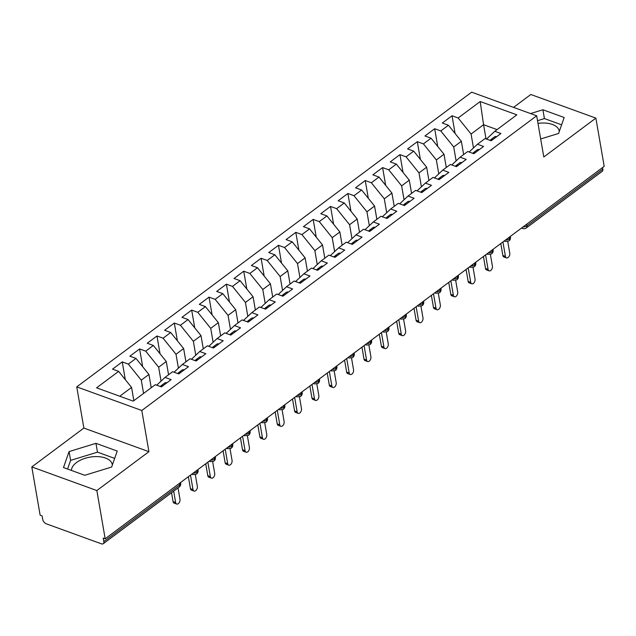 <?xml version="1.0" encoding="UTF-8"?>
<svg xmlns="http://www.w3.org/2000/svg" width="636" height="636" viewBox="0 0 636 636"><rect width="100%" height="100%" fill="white"/><g stroke="black" fill="none" stroke-linecap="round" stroke-linejoin="round"><path stroke-width="0.95" d="M112.341 465.035A20.702 11.154 -9.8 0 0 112.278 464.598A20.702 11.154 -9.8 0 0 98.222 456.632A20.702 11.154 -9.8 0 0 76.503 462.539A20.702 11.154 -9.8 0 0 71.399 470.425M537.992 123.392A20.702 11.154 170.2 0 1 559.227 131.032A20.702 11.154 170.2 0 1 559.29 131.469M31.8 466.935L96.847 490.547L148.919 451.679L83.873 428.068L31.8 466.935L40.132 515.176L42.103 515.891L42.715 519.413A3.983 2.298 -126.7 0 0 46.237 523.794L101.434 543.828A3.983 2.298 -126.7 0 0 103.239 543.716A3.983 2.298 -126.7 0 0 103.819 541.594L103.207 538.072L105.179 538.787L604.2 166.362L595.868 118.113L530.822 94.502L513.554 107.389M83.873 428.068L76.757 386.879L471.634 92.172L536.681 115.784L141.804 410.49L76.757 386.879M118.63 371.368L96.593 387.817L133.25 401.125L155.295 384.677L161.409 386.895L171.124 379.636L165.018 377.418L172.65 371.718L178.764 373.936L188.487 366.686L182.373 364.468L190.013 358.768L196.119 360.986L205.841 353.727L199.728 351.509L207.368 345.809L213.473 348.027L223.196 340.777L217.091 338.559L224.723 332.859L230.836 335.077L240.551 327.818L234.445 325.6L242.078 319.908L248.191 322.126L257.914 314.868L251.8 312.65L259.44 306.95L265.546 309.168L275.269 301.917L269.155 299.699L276.795 293.999L282.909 296.217L292.624 288.959L286.518 286.741L294.15 281.04L300.264 283.259L309.986 276.008L303.873 273.79L311.513 268.09L317.618 270.308L327.341 263.05L321.228 260.832L328.868 255.131L334.981 257.349L344.696 250.099L338.591 247.881L346.223 242.181L352.336 244.399L362.059 237.141L355.945 234.923L363.585 229.222L369.691 231.44L379.414 224.19L373.3 221.972L380.94 216.272L387.054 218.49L396.769 211.239L390.663 209.021L398.295 203.321L404.409 205.539L414.123 198.281L408.018 196.063L415.658 190.363L421.763 192.581L431.486 185.33L425.373 183.112L433.013 177.412L439.118 179.63L448.841 172.372L442.728 170.154L450.368 164.454L456.481 166.672L466.196 159.421L460.09 157.203L467.722 151.503L473.836 153.721L483.559 146.463L477.445 144.245L485.085 138.545L491.191 140.763L500.914 133.512L494.8 131.294L516.845 114.838L480.188 101.537L458.143 117.986L452.029 115.768L442.314 123.018L448.42 125.236L440.78 130.936L434.674 128.718L424.951 135.977L431.065 138.195L423.425 143.895L417.319 141.677L407.597 148.927L413.71 151.145L406.07 156.846L399.957 154.627L390.242 161.886L396.347 164.104L388.715 169.804L382.602 167.586L372.879 174.836L378.992 177.054L371.352 182.755L365.247 180.537L355.524 187.795L361.638 190.013L353.998 195.713L347.884 193.495L338.169 200.745L344.275 202.964L336.643 208.664L330.529 206.446L320.806 213.704L326.92 215.922L319.28 221.614L313.174 219.396L303.452 226.655L309.565 228.873L301.925 234.573L295.812 232.355L286.097 239.605L292.202 241.823L284.57 247.523L278.457 245.305L268.734 252.564L274.847 254.782L267.207 260.482L261.102 258.264L251.379 265.514L257.493 267.732L249.853 273.432L243.747 271.214L234.024 278.473L240.13 280.691L232.498 286.391L226.384 284.173L216.669 291.423L222.775 293.641L215.143 299.341L209.029 297.123L199.306 304.382L205.42 306.6L197.78 312.3L191.674 310.082L181.952 317.332L188.065 319.55L180.425 325.25L174.312 323.032L164.597 330.283L170.702 332.501L163.07 338.201L156.957 335.983L147.234 343.241L153.348 345.459L145.708 351.159L139.602 348.941L129.879 356.192L135.993 358.41L128.353 364.11L122.239 361.892L112.524 369.15L118.63 371.368L131.565 387.419L119.759 396.228M143.577 393.422L141.287 380.161L148.927 374.461L151.217 387.721M128.353 364.11L141.287 380.161M135.993 358.41L148.927 374.461M161.051 381.131L158.642 367.211L166.282 361.51L168.572 374.763M145.708 351.159L158.642 367.211M153.348 345.459L166.282 361.51M165.018 377.418L156.71 385.185M178.406 368.172L176.005 354.252L183.637 348.552L185.927 361.812M163.07 338.201L176.005 354.252M170.702 332.501L183.637 348.552M182.373 364.468L174.065 372.235M195.761 355.222L193.36 341.301L200.992 335.601L203.289 348.862M180.425 325.25L193.36 341.301M188.065 319.55L200.992 335.601M199.728 351.509L191.42 359.276M213.124 342.271L210.715 328.351L218.355 322.651L220.644 335.903M197.78 312.3L210.715 328.351M205.42 306.6L218.355 322.651M217.091 338.559L208.783 346.326M230.478 329.313L228.07 315.392L235.71 309.692L237.999 322.953M215.143 299.341L228.07 315.392M222.775 293.641L235.71 309.692M234.445 325.6L226.138 333.375M247.833 316.362L245.432 302.442L253.064 296.742L255.354 309.994M232.498 286.391L245.432 302.442M240.13 280.691L253.064 296.742M251.8 312.65L243.493 320.417M265.188 303.404L262.787 289.483L270.427 283.783L272.717 297.044M249.853 273.432L262.787 289.483M257.493 267.732L270.427 283.783M269.155 299.699L260.855 307.466M282.551 290.453L280.142 276.533L287.782 270.833L290.072 284.085M267.207 260.482L280.142 276.533M274.847 254.782L287.782 270.833M286.518 286.741L278.21 294.508M299.906 277.495L297.505 263.574L305.137 257.874L307.427 271.135M284.57 247.523L297.505 263.574M292.202 241.823L305.137 257.874M303.873 273.79L295.565 281.557M317.261 264.544L314.86 250.624L322.5 244.924L324.789 258.176M301.925 234.573L314.86 250.624M309.565 228.873L322.5 244.924M321.228 260.832L312.928 268.599M334.623 251.586L332.215 237.665L339.855 231.973L342.144 245.226M319.28 221.614L332.215 237.665M326.92 215.922L339.855 231.973M338.591 247.881L330.283 255.648M351.978 238.635L349.577 224.715L357.209 219.015L359.499 232.275M336.643 208.664L349.577 224.715M344.275 202.964L357.209 219.015M355.945 234.923L347.638 242.69M369.333 225.685L366.932 211.764L374.572 206.064L376.862 219.317M353.998 195.713L366.932 211.764M361.638 190.013L374.572 206.064M373.3 221.972L364.992 229.739M386.696 212.726L384.287 198.806L391.927 193.106L394.217 206.366M371.352 182.755L384.287 198.806M378.992 177.054L391.927 193.106M390.663 209.021L382.355 216.789M404.051 199.776L401.642 185.855L409.282 180.155L411.572 193.408M388.715 169.804L401.642 185.855M396.347 164.104L409.282 180.155M408.018 196.063L399.71 203.83M421.406 186.817L419.005 172.897L426.637 167.196L428.926 180.457M406.07 156.846L419.005 172.897M413.71 151.145L426.637 167.196M425.373 183.112L417.065 190.88M438.768 173.867L436.36 159.946L444 154.246L446.289 167.499M423.425 143.895L436.36 159.946M431.065 138.195L444 154.246M442.728 170.154L434.428 177.921M456.123 160.908L453.714 146.988L461.354 141.287L463.644 154.548M440.78 130.936L453.714 146.988M448.42 125.236L461.354 141.287M460.09 157.203L451.783 164.97M526.672 224.222L526.942 225.812L602.841 169.168L602.562 167.578M602.841 169.168A3.983 2.298 53.3 0 1 602.26 171.283L526.37 227.927A3.983 2.298 53.3 0 0 526.942 225.812A3.983 2.147 170.2 0 1 523.007 226.957M473.478 147.957L471.077 134.037L483.575 124.712L486.023 138.886M458.143 117.986L471.077 134.037M480.188 101.537L483.575 124.712L497.066 129.609M477.445 144.245L469.137 152.012M96.847 490.547L105.179 538.787M536.681 115.784L543.796 156.981L595.868 118.113M148.919 451.679L141.804 410.49M540.687 138.966L558.591 133.465L564.18 117.493L542.898 109.766L530.551 113.558M117.231 451.059L95.949 443.332L69.078 451.584L63.489 467.555L84.771 475.283L111.642 467.031L117.231 451.059M133.854 400.672L131.565 387.419M494.8 131.294L486.5 139.061M452.029 115.768L455.098 133.528M504.149 241.028L505.27 241.434L508.88 240.98A3.983 2.298 -126.7 0 0 508.927 240.949A3.983 2.298 -126.7 0 0 509.5 238.826L509.221 237.244M434.674 128.718L437.743 146.479M417.319 141.677L420.38 159.437M399.957 154.627L403.025 172.388M382.602 167.586L385.67 185.346M365.247 180.537L368.316 198.297M347.884 193.495L350.953 211.247M330.529 206.446L333.598 224.206M313.174 219.396L316.243 237.156M295.812 232.355L298.88 250.115M278.457 245.305L281.525 263.065M261.102 258.264L264.171 276.024M243.747 271.214L246.808 288.975M226.384 284.173L229.453 301.925M209.029 297.123L212.098 314.884M191.674 310.082L194.735 327.834M174.312 323.032L177.38 340.793M156.957 335.983L160.026 353.743M139.602 348.941L142.671 366.702M122.239 361.892L125.308 379.652M486.794 253.979L487.915 254.384L491.525 253.931A3.983 2.298 -126.7 0 0 491.564 253.899A3.983 2.298 -126.7 0 0 492.145 251.784L491.867 250.194M469.44 266.937L470.56 267.343L474.162 266.882A3.983 2.298 -126.7 0 0 474.21 266.85A3.983 2.298 -126.7 0 0 474.782 264.735L474.512 263.145M452.077 279.888L453.198 280.293L456.807 279.84A3.983 2.298 -126.7 0 0 456.855 279.808A3.983 2.298 -126.7 0 0 457.427 277.694L457.157 276.103M434.722 292.846L435.843 293.252L439.452 292.791A3.983 2.298 -126.7 0 0 439.492 292.759A3.983 2.298 -126.7 0 0 440.072 290.644L439.794 289.054M417.367 305.797L418.488 306.202L422.089 305.749A3.983 2.298 -126.7 0 0 422.137 305.717A3.983 2.298 -126.7 0 0 422.709 303.595L422.439 302.013M400.004 318.747L401.125 319.161L404.735 318.7A3.983 2.298 -126.7 0 0 404.782 318.668A3.983 2.298 -126.7 0 0 405.355 316.553L405.084 314.963M382.649 331.706L383.77 332.111L387.38 331.658A3.983 2.298 -126.7 0 0 387.419 331.626A3.983 2.298 -126.7 0 0 388 329.504L387.721 327.922M365.295 344.656L366.416 345.07L370.025 344.609A3.983 2.298 -126.7 0 0 370.065 344.577A3.983 2.298 -126.7 0 0 370.645 342.462L370.367 340.872M347.932 357.615L349.053 358.02L352.662 357.559A3.983 2.298 -126.7 0 0 352.71 357.527A3.983 2.298 -126.7 0 0 353.282 355.413L353.012 353.823M330.577 370.565L331.698 370.971L335.307 370.518A3.983 2.298 -126.7 0 0 335.347 370.486A3.983 2.298 -126.7 0 0 335.927 368.371L335.649 366.781M313.222 383.524L314.343 383.929L317.952 383.468A3.983 2.298 -126.7 0 0 317.992 383.436A3.983 2.298 -126.7 0 0 318.572 381.322L318.294 379.732M295.867 396.474L296.988 396.88L300.59 396.427A3.983 2.298 -126.7 0 0 300.637 396.395A3.983 2.298 -126.7 0 0 301.21 394.28L300.939 392.69M278.504 409.433L279.625 409.838L283.235 409.377A3.983 2.298 -126.7 0 0 283.282 409.346A3.983 2.298 -126.7 0 0 283.855 407.231L283.584 405.641M261.15 422.383L262.27 422.789L265.88 422.336A3.983 2.298 -126.7 0 0 265.92 422.304A3.983 2.298 -126.7 0 0 266.5 420.181L266.222 418.599M243.795 435.334L244.916 435.747L248.517 435.286A3.983 2.298 -126.7 0 0 248.565 435.255A3.983 2.298 -126.7 0 0 249.137 433.14L248.867 431.55M226.432 448.293L227.553 448.698L231.162 448.245A3.983 2.298 -126.7 0 0 231.21 448.213A3.983 2.298 -126.7 0 0 231.782 446.09L231.512 444.508M209.077 461.243L210.198 461.649L213.807 461.195A3.983 2.298 -126.7 0 0 213.847 461.164A3.983 2.298 -126.7 0 0 214.427 459.049L214.149 457.459M191.722 474.202L192.843 474.607L196.452 474.146A3.983 2.298 -126.7 0 0 196.492 474.114A3.983 2.298 -126.7 0 0 197.073 471.999L196.794 470.409M561.612 124.823L544.416 118.574L537.531 120.697M544.416 118.574L542.898 109.766M114.663 458.389L97.467 452.148L70.604 460.392L67.575 469.042M97.467 452.148L95.949 443.332M70.604 460.392L69.078 451.584M506.471 257.906L503.903 256.976A3.315 2.035 -70.1 0 1 502.869 255.481L505.429 256.411A3.315 2.035 109.9 0 0 506.471 257.906A3.315 2.035 109.9 0 0 508.903 256.666A3.315 2.035 109.9 0 0 509.77 253.168L507.759 241.513M490.102 140.373A5.311 3.069 53.3 0 1 491.628 140.437M502.869 255.481L500.802 243.524M505.429 256.411L502.933 241.934M496.66 136.684A5.311 3.069 -126.7 0 0 494.498 136.915L490.857 139.642A5.311 3.069 53.3 0 1 493.019 139.403M490.284 140.333A5.311 3.069 53.3 0 1 490.857 139.642M489.108 270.864L486.548 269.934A3.315 2.035 -70.1 0 1 485.507 268.432L488.074 269.362A3.315 2.035 109.9 0 0 489.108 270.864A3.315 2.035 109.9 0 0 491.541 269.624A3.315 2.035 109.9 0 0 492.415 266.126L490.396 254.464M472.747 153.324A5.311 3.069 53.3 0 1 474.273 153.395M485.507 268.432L483.447 256.483M488.074 269.362L485.57 254.893M479.305 149.635A5.311 3.069 -126.7 0 0 477.143 149.873L473.494 152.592A5.311 3.069 53.3 0 1 475.656 152.362M472.93 153.284A5.311 3.069 53.3 0 1 473.494 152.592M471.753 283.815L469.193 282.885A3.315 2.035 -70.1 0 1 468.152 281.39L470.712 282.312A3.315 2.035 109.9 0 0 471.753 283.815A3.315 2.035 109.9 0 0 474.186 282.575A3.315 2.035 109.9 0 0 475.052 279.077L473.041 267.422M455.392 166.274A5.311 3.069 53.3 0 1 456.918 166.346M468.152 281.39L466.085 269.433M470.712 282.312L468.215 267.843M461.951 162.593A5.311 3.069 -126.7 0 0 459.78 162.824L456.139 165.543A5.311 3.069 53.3 0 1 458.302 165.312M455.575 166.234A5.311 3.069 53.3 0 1 456.139 165.543M454.398 296.766L451.83 295.835A3.315 2.035 -70.1 0 1 450.797 294.341L453.357 295.271A3.315 2.035 109.9 0 0 454.398 296.766A3.315 2.035 109.9 0 0 456.831 295.533A3.315 2.035 109.9 0 0 457.697 292.035L455.686 280.373M438.029 179.233A5.311 3.069 53.3 0 1 439.555 179.304M450.797 294.341L448.73 282.384M453.357 295.271L450.86 280.802M444.588 175.544A5.311 3.069 -126.7 0 0 442.425 175.782L438.784 178.501A5.311 3.069 53.3 0 1 440.947 178.263M438.22 179.193A5.311 3.069 53.3 0 1 438.784 178.501M437.035 309.724L434.475 308.794A3.315 2.035 -70.1 0 1 433.442 307.291L436.002 308.221A3.315 2.035 109.9 0 0 437.035 309.724A3.315 2.035 109.9 0 0 439.468 308.484A3.315 2.035 109.9 0 0 440.343 304.986L438.323 293.323M420.674 192.183A5.311 3.069 53.3 0 1 422.201 192.255M433.442 307.291L431.375 295.343M436.002 308.221L433.498 293.752M427.233 188.502A5.311 3.069 -126.7 0 0 425.071 188.733L421.422 191.452A5.311 3.069 53.3 0 1 423.592 191.221M420.857 192.144A5.311 3.069 53.3 0 1 421.422 191.452M419.68 322.675L417.121 321.744A3.315 2.035 -70.1 0 1 416.079 320.25L418.647 321.18A3.315 2.035 109.9 0 0 419.68 322.675A3.315 2.035 109.9 0 0 422.113 321.442A3.315 2.035 109.9 0 0 422.98 317.936L420.968 306.282M403.319 205.142A5.311 3.069 53.3 0 1 404.846 205.213M416.079 320.25L414.02 308.293M418.647 321.18L416.143 306.711M409.878 201.453A5.311 3.069 -126.7 0 0 407.716 201.691L404.067 204.41A5.311 3.069 53.3 0 1 406.229 204.172M403.502 205.102A5.311 3.069 53.3 0 1 404.067 204.41M402.326 335.633L399.758 334.703A3.315 2.035 -70.1 0 1 398.724 333.2L401.284 334.131A3.315 2.035 109.9 0 0 402.326 335.633A3.315 2.035 109.9 0 0 404.758 334.393A3.315 2.035 109.9 0 0 405.625 330.895L403.614 319.232M385.957 218.092A5.311 3.069 53.3 0 1 387.483 218.164M398.724 333.2L396.657 321.252M401.284 334.131L398.788 319.662M392.515 214.411A5.311 3.069 -126.7 0 0 390.353 214.642L386.712 217.361A5.311 3.069 53.3 0 1 388.874 217.13M386.147 218.053A5.311 3.069 53.3 0 1 386.712 217.361M384.971 348.584L382.403 347.654A3.315 2.035 -70.1 0 1 381.369 346.159L383.929 347.089A3.315 2.035 109.9 0 0 384.971 348.584A3.315 2.035 109.9 0 0 387.404 347.343A3.315 2.035 109.9 0 0 388.27 343.845L386.251 332.191M368.602 231.051A5.311 3.069 53.3 0 1 370.128 231.122M381.369 346.159L379.302 334.202M383.929 347.089L381.433 332.62M375.161 227.362A5.311 3.069 -126.7 0 0 372.998 227.593L369.349 230.319A5.311 3.069 53.3 0 1 371.519 230.081M368.785 231.011A5.311 3.069 53.3 0 1 369.349 230.319M367.608 361.542L365.048 360.612A3.315 2.035 -70.1 0 1 364.007 359.109L366.575 360.04A3.315 2.035 109.9 0 0 367.608 361.542A3.315 2.035 109.9 0 0 370.041 360.302A3.315 2.035 109.9 0 0 370.907 356.804L368.896 345.141M351.247 244.001A5.311 3.069 53.3 0 1 352.773 244.073M364.007 359.109L361.948 347.161M366.575 360.04L364.07 345.571M357.806 240.313A5.311 3.069 -126.7 0 0 355.643 240.551L351.994 243.27A5.311 3.069 53.3 0 1 354.157 243.039M351.43 243.962A5.311 3.069 53.3 0 1 351.994 243.27M350.253 374.493L347.693 373.563A3.315 2.035 -70.1 0 1 346.652 372.068L349.212 372.998A3.315 2.035 109.9 0 0 350.253 374.493A3.315 2.035 109.9 0 0 352.686 373.252A3.315 2.035 109.9 0 0 353.552 369.755L351.541 358.1M333.884 256.96A5.311 3.069 53.3 0 1 335.411 257.024M346.652 372.068L344.585 360.111M349.212 372.998L346.715 358.521M340.451 253.271A5.311 3.069 -126.7 0 0 338.28 253.502L334.639 256.228A5.311 3.069 53.3 0 1 336.802 255.99M334.075 256.912A5.311 3.069 53.3 0 1 334.639 256.228M332.898 387.451L330.33 386.521A3.315 2.035 -70.1 0 1 329.297 385.019L331.857 385.949A3.315 2.035 109.9 0 0 332.898 387.451A3.315 2.035 109.9 0 0 335.331 386.211A3.315 2.035 109.9 0 0 336.198 382.713L334.186 371.05M316.529 269.91A5.311 3.069 53.3 0 1 318.056 269.982M329.297 385.019L327.23 373.07M331.857 385.949L329.361 371.48M323.088 266.222A5.311 3.069 -126.7 0 0 320.926 266.46L317.277 269.179A5.311 3.069 53.3 0 1 319.447 268.949M316.712 269.871A5.311 3.069 53.3 0 1 317.277 269.179M315.536 400.402L312.976 399.472A3.315 2.035 -70.1 0 1 311.934 397.969L314.502 398.899A3.315 2.035 109.9 0 0 315.536 400.402A3.315 2.035 109.9 0 0 317.968 399.162A3.315 2.035 109.9 0 0 318.843 395.664L316.823 384.001M299.174 282.861A5.311 3.069 53.3 0 1 300.701 282.933M311.934 397.969L309.875 386.02M314.502 398.899L311.998 384.43M305.733 279.18A5.311 3.069 -126.7 0 0 303.571 279.411L299.922 282.13A5.311 3.069 53.3 0 1 302.084 281.899M299.357 282.821A5.311 3.069 53.3 0 1 299.922 282.13M298.181 413.352L295.621 412.422A3.315 2.035 -70.1 0 1 294.579 410.928L297.139 411.858A3.315 2.035 109.9 0 0 298.181 413.352A3.315 2.035 109.9 0 0 300.613 412.12A3.315 2.035 109.9 0 0 301.48 408.622L299.469 396.959M281.82 295.82A5.311 3.069 53.3 0 1 283.338 295.891M294.579 410.928L292.512 398.971M297.139 411.858L294.643 397.389M288.378 292.131A5.311 3.069 -126.7 0 0 286.208 292.369L282.567 295.088A5.311 3.069 53.3 0 1 284.729 294.85M282.002 295.78A5.311 3.069 53.3 0 1 282.567 295.088M280.826 426.311L278.258 425.381A3.315 2.035 -70.1 0 1 277.224 423.878L279.784 424.808A3.315 2.035 109.9 0 0 280.826 426.311A3.315 2.035 109.9 0 0 283.259 425.071A3.315 2.035 109.9 0 0 284.125 421.573L282.114 409.91M264.457 308.77A5.311 3.069 53.3 0 1 265.983 308.842M277.224 423.878L275.157 411.929M279.784 424.808L277.288 410.339M271.015 305.089A5.311 3.069 -126.7 0 0 268.853 305.32L265.212 308.039A5.311 3.069 53.3 0 1 267.374 307.808M264.648 308.73A5.311 3.069 53.3 0 1 265.212 308.039M263.463 439.261L260.903 438.331A3.315 2.035 -70.1 0 1 259.87 436.837L262.43 437.767A3.315 2.035 109.9 0 0 263.463 439.261A3.315 2.035 109.9 0 0 265.896 438.029A3.315 2.035 109.9 0 0 266.77 434.523L264.751 422.868M247.102 321.729A5.311 3.069 53.3 0 1 248.628 321.8M259.87 436.837L257.803 424.88M262.43 437.767L259.925 423.298M253.661 318.04A5.311 3.069 -126.7 0 0 251.498 318.278L247.849 320.997A5.311 3.069 53.3 0 1 250.02 320.759M247.285 321.689A5.311 3.069 53.3 0 1 247.849 320.997M246.108 452.22L243.548 451.29A3.315 2.035 -70.1 0 1 242.507 449.787L245.075 450.717A3.315 2.035 109.9 0 0 246.108 452.22A3.315 2.035 109.9 0 0 248.541 450.98A3.315 2.035 109.9 0 0 249.407 447.482L247.396 435.819M229.747 334.679A5.311 3.069 53.3 0 1 231.273 334.751M242.507 449.787L240.448 437.838M245.075 450.717L242.57 436.248M236.306 330.998A5.311 3.069 -126.7 0 0 234.135 331.229L230.494 333.948A5.311 3.069 53.3 0 1 232.657 333.717M229.93 334.639A5.311 3.069 53.3 0 1 230.494 333.948M228.753 465.17L226.185 464.24A3.315 2.035 -70.1 0 1 225.152 462.746L227.712 463.676A3.315 2.035 109.9 0 0 228.753 465.17A3.315 2.035 109.9 0 0 231.186 463.93A3.315 2.035 109.9 0 0 232.053 460.432L230.041 448.778M212.384 347.638A5.311 3.069 53.3 0 1 213.911 347.701M225.152 462.746L223.085 450.789M227.712 463.676L225.216 449.199M218.943 343.949A5.311 3.069 -126.7 0 0 216.781 344.179L213.14 346.906A5.311 3.069 53.3 0 1 215.302 346.668M212.575 347.598A5.311 3.069 53.3 0 1 213.14 346.906M211.391 478.129L208.831 477.199A3.315 2.035 -70.1 0 1 207.797 475.696L210.357 476.626A3.315 2.035 109.9 0 0 211.391 478.129A3.315 2.035 109.9 0 0 213.831 476.889A3.315 2.035 109.9 0 0 214.698 473.391L212.678 461.728M195.029 360.588A5.311 3.069 53.3 0 1 196.556 360.66M207.797 475.696L205.73 463.747M210.357 476.626L207.861 462.157M201.588 356.899A5.311 3.069 -126.7 0 0 199.426 357.138L195.777 359.857A5.311 3.069 53.3 0 1 197.947 359.626M195.212 360.548A5.311 3.069 53.3 0 1 195.777 359.857M194.036 491.079L191.476 490.149A3.315 2.035 -70.1 0 1 190.434 488.655L193.002 489.585A3.315 2.035 109.9 0 0 194.036 491.079A3.315 2.035 109.9 0 0 196.468 489.839A3.315 2.035 109.9 0 0 197.335 486.341L195.324 474.687M177.675 373.539A5.311 3.069 53.3 0 1 179.201 373.61M190.434 488.655L188.375 476.698M193.002 489.585L190.498 475.108M184.233 369.858A5.311 3.069 -126.7 0 0 182.071 370.088L178.422 372.807A5.311 3.069 53.3 0 1 180.584 372.577M177.857 373.499A5.311 3.069 53.3 0 1 178.422 372.807M176.681 504.038L174.121 503.108A3.315 2.035 -70.1 0 1 173.079 501.605L175.639 502.535A3.315 2.035 109.9 0 0 176.681 504.038A3.315 2.035 109.9 0 0 179.114 502.798A3.315 2.035 109.9 0 0 179.98 499.3L178.016 487.907M160.312 386.497A5.311 3.069 53.3 0 1 161.838 386.569M173.079 501.605L171.545 492.733M175.639 502.535L173.676 491.151M166.878 382.808A5.311 3.069 -126.7 0 0 164.708 383.047L161.067 385.766A5.311 3.069 53.3 0 1 163.229 385.527M160.503 386.457A5.311 3.069 53.3 0 1 161.067 385.766M103.819 541.594L179.71 484.958L179.439 483.368M103.239 543.716L179.137 487.073A3.983 2.298 -126.7 0 0 179.71 484.958A3.983 2.147 170.2 0 0 180.68 483.201L180.56 482.525M508.927 240.949A3.983 3.983 0 0 0 510.462 237.077A3.983 2.147 170.2 0 1 509.5 238.826A3.983 2.147 170.2 0 1 505.652 239.907M526.37 227.927A3.983 3.983 0 0 1 522.625 228.475A3.983 2.441 -70.1 0 1 521.83 227.839M491.564 253.899A3.983 3.983 0 0 0 493.107 250.028A3.983 2.147 170.2 0 1 492.145 251.784A3.983 2.147 170.2 0 1 488.289 252.866M505.27 241.434A3.983 2.441 -70.1 0 1 504.467 240.79M474.21 266.85A3.983 3.983 0 0 0 475.752 262.986A3.983 2.147 170.2 0 1 474.782 264.735A3.983 2.147 170.2 0 1 470.934 265.816M487.915 254.384A3.983 2.441 -70.1 0 1 487.112 253.74M456.855 279.808A3.983 3.983 0 0 0 458.397 275.937A3.983 2.147 170.2 0 1 457.427 277.694A3.983 2.147 170.2 0 1 453.579 278.775M470.56 267.343A3.983 2.441 -70.1 0 1 469.758 266.699M439.492 292.759A3.983 3.983 0 0 0 441.034 288.895A3.983 2.147 170.2 0 1 440.072 290.644A3.983 2.147 170.2 0 1 436.217 291.725M453.198 280.293A3.983 2.441 -70.1 0 1 452.395 279.649M422.137 305.717A3.983 3.983 0 0 0 423.679 301.846A3.983 2.147 170.2 0 1 422.709 303.595A3.983 2.147 170.2 0 1 418.862 304.676M435.843 293.252A3.983 2.441 -70.1 0 1 435.04 292.608M404.782 318.668A3.983 3.983 0 0 0 406.325 314.804A3.983 2.147 170.2 0 1 405.355 316.553A3.983 2.147 170.2 0 1 401.507 317.634M418.488 306.202A3.983 2.441 -70.1 0 1 417.685 305.558M387.419 331.626A3.983 3.983 0 0 0 388.962 327.755A3.983 2.147 170.2 0 1 388 329.504A3.983 2.147 170.2 0 1 384.152 330.585M401.125 319.161A3.983 2.441 -70.1 0 1 400.322 318.517M370.065 344.577A3.983 3.983 0 0 0 371.607 340.713A3.983 2.147 170.2 0 1 370.645 342.462A3.983 2.147 170.2 0 1 366.789 343.543M383.77 332.111A3.983 2.441 -70.1 0 1 382.967 331.467M352.71 357.527A3.983 3.983 0 0 0 354.252 353.664A3.983 2.147 170.2 0 1 353.282 355.413A3.983 2.147 170.2 0 1 349.434 356.494M366.416 345.07A3.983 2.441 -70.1 0 1 365.613 344.426M335.347 370.486A3.983 3.983 0 0 0 336.889 366.614A3.983 2.147 170.2 0 1 335.927 368.371A3.983 2.147 170.2 0 1 332.079 369.452M349.053 358.02A3.983 2.441 -70.1 0 1 348.25 357.376M317.992 383.436A3.983 3.983 0 0 0 319.534 379.573A3.983 2.147 170.2 0 1 318.572 381.322A3.983 2.147 170.2 0 1 314.717 382.403M331.698 370.971A3.983 2.441 -70.1 0 1 330.895 370.327M300.637 396.395A3.983 3.983 0 0 0 302.18 392.523A3.983 2.147 170.2 0 1 301.21 394.28A3.983 2.147 170.2 0 1 297.362 395.361M314.343 383.929A3.983 2.441 -70.1 0 1 313.54 383.285M283.282 409.346A3.983 3.983 0 0 0 284.825 405.482A3.983 2.147 170.2 0 1 283.855 407.231A3.983 2.147 170.2 0 1 280.007 408.312M296.988 396.88A3.983 2.441 -70.1 0 1 296.185 396.236M265.92 422.304A3.983 3.983 0 0 0 267.462 418.432A3.983 2.147 170.2 0 1 266.5 420.181A3.983 2.147 170.2 0 1 262.644 421.263M279.625 409.838A3.983 2.441 -70.1 0 1 278.822 409.194M248.565 435.255A3.983 3.983 0 0 0 250.107 431.391A3.983 2.147 170.2 0 1 249.137 433.14A3.983 2.147 170.2 0 1 245.289 434.221M262.27 422.789A3.983 2.441 -70.1 0 1 261.468 422.145M231.21 448.213A3.983 3.983 0 0 0 232.752 444.341A3.983 2.147 170.2 0 1 231.782 446.09A3.983 2.147 170.2 0 1 227.934 447.172M244.916 435.747A3.983 2.441 -70.1 0 1 244.113 435.103M213.847 461.164A3.983 3.983 0 0 0 215.389 457.3A3.983 2.147 170.2 0 1 214.427 459.049A3.983 2.147 170.2 0 1 210.572 460.13M227.553 448.698A3.983 2.441 -70.1 0 1 226.75 448.054M196.492 474.114A3.983 3.983 0 0 0 198.035 470.25A3.983 2.147 170.2 0 1 197.073 471.999A3.983 2.147 170.2 0 1 193.217 473.081M210.198 461.649A3.983 2.441 -70.1 0 1 209.395 461.013M192.843 474.607A3.983 2.441 -70.1 0 1 192.04 473.963M510.462 237.077L510.35 236.401M522.625 228.475L521.512 228.07M493.107 250.028L492.987 249.352M475.752 262.986L475.633 262.31M458.397 275.937L458.278 275.261M441.034 288.895L440.923 288.219M423.679 301.846L423.56 301.17M406.325 314.804L406.205 314.128M388.962 327.755L388.85 327.079M371.607 340.713L371.488 340.037M354.252 353.664L354.133 352.988M336.889 366.614L336.778 365.939M319.534 379.573L319.415 378.897M302.18 392.523L302.06 391.848M284.825 405.482L284.705 404.806M267.462 418.432L267.351 417.757M250.107 431.391L249.988 430.715M232.752 444.341L232.633 443.666M215.389 457.3L215.278 456.624M198.035 470.25L197.915 469.575M179.137 487.073A3.983 3.983 0 0 0 180.68 483.201"/></g></svg>
